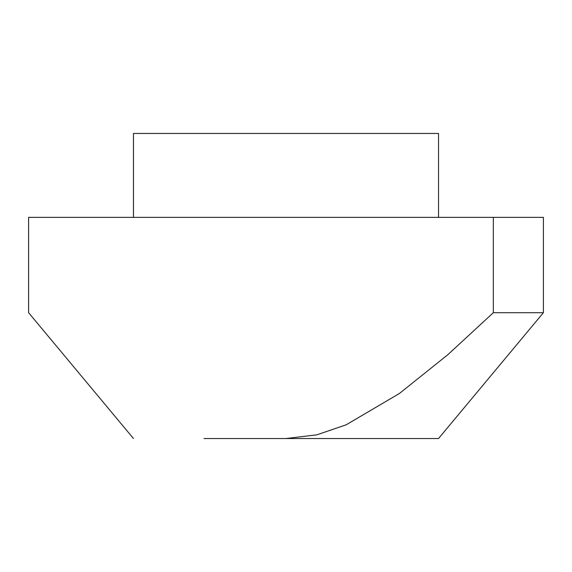 <?xml version="1.0" encoding="UTF-8"?>
<svg xmlns="http://www.w3.org/2000/svg" width="572" height="572" viewBox="0 0 572 572"><rect width="100%" height="100%" fill="white"/><g stroke="black" fill="none" stroke-linecap="round" stroke-linejoin="round"><path stroke-width="0.86" d="M133.469 217.36L133.469 133.469L438.531 133.469L438.531 217.36M204.011 438.531L286 438.531L204.011 438.531M493.336 312.691L447.776 354.754L399.378 393.507L346.196 424.796L316.802 434.842L286 438.531L438.531 438.531L543.4 312.691L493.336 312.691L493.336 217.36L28.6 217.36L28.6 312.691L133.469 438.531M543.4 312.691L543.4 217.36L493.336 217.36"/></g></svg>
